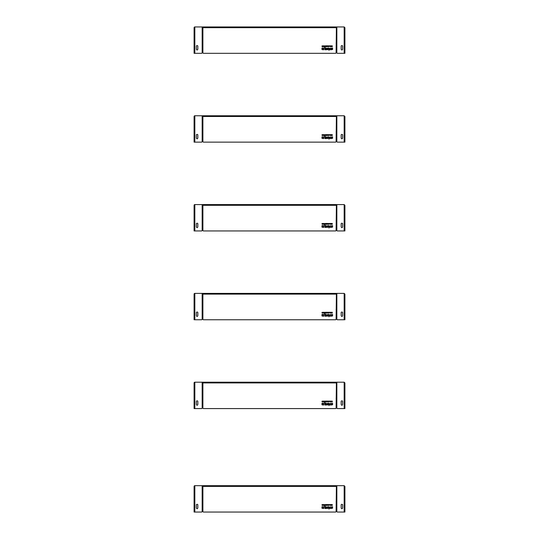 <?xml version="1.0" encoding="UTF-8"?>
<svg xmlns="http://www.w3.org/2000/svg" width="539" height="539" viewBox="0 0 539 539"><rect width="100%" height="100%" fill="white"/><g stroke="black" fill="none" stroke-linecap="round" stroke-linejoin="round"><path stroke-width="0.81" d="M344.906 27.684L344.172 26.95L344.906 27.684L344.906 53.327L337.427 53.327A0.586 0.586 0 0 1 336.841 52.741L336.841 27.314L336.403 26.95L336.107 52.741A0.586 0.586 0 0 1 335.521 53.327L203.479 53.327A0.586 0.586 0 0 1 202.893 52.741L202.893 27.684L202.159 27.684M336.107 26.95L194.828 26.95A0.734 0.734 0 0 0 194.094 27.684L194.828 26.95L194.828 53.327L201.573 53.327A0.586 0.586 0 0 0 202.159 52.741L202.159 27.314L202.893 27.314M344.172 53.327L344.172 26.95L336.403 26.95M336.841 43.073L336.107 43.073M194.828 53.327L194.094 53.327L194.094 27.684M197.651 49.615A0.586 0.586 0 0 1 196.553 49.615L196.405 49.217A0.586 0.586 0 0 1 196.371 49.015L196.371 46.192A0.586 0.586 0 0 1 196.957 45.606L197.247 45.606A0.586 0.586 0 0 1 197.833 46.192L197.833 49.015A0.586 0.586 0 0 1 197.8 49.217L197.651 49.615M202.893 26.95L202.893 27.684L336.841 27.684M342.447 49.615A0.586 0.586 0 0 1 341.349 49.615L341.2 49.217A0.586 0.586 0 0 1 341.167 49.015L341.167 46.192A0.586 0.586 0 0 1 341.753 45.606L342.043 45.606A0.586 0.586 0 0 1 342.629 46.192L342.629 49.015A0.586 0.586 0 0 1 342.595 49.217L342.447 49.615M202.159 36.625L202.893 36.625M328.345 46.239L327.786 46.691L327.786 45.828L327.941 46.186L328.52 45.828L328.197 46.691L328.52 45.828M322.605 46.435C321.412 47.304 322.888 45.37 322.079 46.118L321.924 46.118C323.097 45.141 321.803 47.115 322.457 46.435C321.803 47.115 323.097 45.141 321.924 46.118C323.097 45.141 321.803 47.115 322.457 46.435C321.803 47.115 323.097 45.141 321.924 46.118C323.097 45.141 321.803 47.115 322.457 46.435C321.803 47.115 323.097 45.141 321.924 46.118C323.097 45.141 321.803 47.115 322.457 46.435C321.803 47.115 323.097 45.141 321.924 46.118C323.097 45.141 321.803 47.115 322.457 46.435C321.803 47.115 323.097 45.141 321.924 46.118C323.097 45.141 321.803 47.115 322.457 46.435L322.605 46.435C321.412 47.304 322.888 45.37 322.079 46.118C322.888 45.37 321.412 47.304 322.605 46.435C321.412 47.304 322.888 45.37 322.079 46.118C322.888 45.37 321.412 47.304 322.605 46.435C321.412 47.304 322.888 45.37 322.079 46.118C322.888 45.37 321.412 47.304 322.605 46.435C321.412 47.304 322.888 45.37 322.079 46.118C322.888 45.37 321.412 47.304 322.605 46.435C321.412 47.304 322.888 45.37 322.079 46.118C322.888 45.37 321.412 47.304 322.605 46.435C321.412 47.304 322.888 45.37 322.079 46.118C322.888 45.37 321.412 47.304 322.605 46.435C321.412 47.304 322.888 45.37 322.079 46.118C322.888 45.37 321.412 47.304 322.605 46.435C321.412 47.304 322.888 45.37 322.079 46.118C322.888 45.37 321.412 47.304 322.605 46.435C321.412 47.304 322.888 45.37 322.079 46.118C322.888 45.37 321.412 47.304 322.605 46.435C321.412 47.304 322.888 45.37 322.079 46.118C322.888 45.37 321.412 47.304 322.605 46.435C321.412 47.304 322.888 45.37 322.079 46.118C322.888 45.37 321.412 47.304 322.605 46.435C321.412 47.304 322.888 45.37 322.079 46.118C322.888 45.37 321.412 47.304 322.605 46.435C321.412 47.304 322.888 45.37 322.079 46.118C322.888 45.37 321.412 47.304 322.605 46.435C321.412 47.304 322.888 45.37 322.079 46.118C322.888 45.37 321.412 47.304 322.605 46.435C321.412 47.304 322.888 45.37 322.079 46.118C322.888 45.37 321.412 47.304 322.605 46.435C321.412 47.304 322.888 45.37 322.079 46.118C322.888 45.37 321.412 47.304 322.605 46.435C321.412 47.304 322.888 45.37 322.079 46.118C322.888 45.37 321.412 47.304 322.605 46.435C321.412 47.304 322.888 45.37 322.079 46.118C322.888 45.37 321.412 47.304 322.605 46.435C321.412 47.304 322.888 45.37 322.079 46.118C322.888 45.37 321.412 47.304 322.605 46.435C321.412 47.304 322.888 45.37 322.079 46.118C322.888 45.37 321.412 47.304 322.605 46.435C321.412 47.304 322.888 45.37 322.079 46.118C322.888 45.37 321.412 47.304 322.605 46.435C321.412 47.304 322.888 45.37 322.079 46.118C322.888 45.37 321.412 47.304 322.605 46.435C321.412 47.304 322.888 45.37 322.079 46.118C322.888 45.37 321.412 47.304 322.605 46.435C321.412 47.304 322.888 45.37 322.079 46.118C322.888 45.37 321.412 47.304 322.605 46.435C321.412 47.304 322.888 45.37 322.079 46.118C322.888 45.37 321.412 47.304 322.605 46.435C321.412 47.304 322.888 45.37 322.079 46.118C322.888 45.37 321.412 47.304 322.605 46.435C321.412 47.304 322.888 45.37 322.079 46.118C322.888 45.37 321.412 47.304 322.605 46.435C321.412 47.304 322.888 45.37 322.079 46.118C322.888 45.37 321.412 47.304 322.605 46.435C321.412 47.304 322.888 45.37 322.079 46.118C322.888 45.37 321.412 47.304 322.605 46.435C321.412 47.304 322.888 45.37 322.079 46.118C322.888 45.37 321.412 47.304 322.605 46.435C321.412 47.304 322.888 45.37 322.079 46.118C322.888 45.37 321.412 47.304 322.605 46.435C321.412 47.304 322.888 45.37 322.079 46.118C322.888 45.37 321.412 47.304 322.605 46.435C321.412 47.304 322.888 45.37 322.079 46.118C322.888 45.37 321.412 47.304 322.605 46.435M321.924 46.118C323.097 45.141 321.803 47.115 322.457 46.435C321.803 47.115 323.097 45.141 321.924 46.118C323.097 45.141 321.803 47.115 322.457 46.435C321.803 47.115 323.097 45.141 321.924 46.118C323.097 45.141 321.803 47.115 322.457 46.435C321.803 47.115 323.097 45.141 321.924 46.118C323.097 45.141 321.803 47.115 322.457 46.435C321.803 47.115 323.097 45.141 321.924 46.118C323.097 45.141 321.803 47.115 322.457 46.435C321.803 47.115 323.097 45.141 321.924 46.118C323.097 45.141 321.803 47.115 322.457 46.435C321.803 47.115 323.097 45.141 321.924 46.118M332.246 45.828L331.883 46.691L331.883 45.828L332.246 46.691L332.26 45.828L332.246 46.691M332.186 46.57L332.037 45.95L332.186 46.57M327.375 49.447L328.035 49.137L327.213 48.975L327.375 49.447M328.46 49.48L327.052 49.756L326.769 48.308L328.386 48.032L327.213 48.692L328.177 48.692L328.46 49.48M330.111 49.756L329.396 49.069L328.958 50.396L328.958 48.032L329.625 48.773L330.602 48.032L329.895 49.042L330.609 49.756L330.111 49.756M322.888 48.395L322.517 48.032L323.71 48.032L323.71 49.756L323.285 49.756L323.285 48.793A0.398 0.398 0 0 0 322.888 48.395M331.492 45.828L331.492 46.691L331.344 46.051L330.791 46.691L330.791 45.828L330.933 46.469L331.492 45.828M326.459 46.691L325.805 46.691L326.27 46.563L325.765 45.828L326.472 45.828L325.954 45.963L326.459 46.691M329.006 45.963L328.857 46.691L328.857 45.828L329.45 45.963L329.006 45.963M324.491 46.691L324.337 45.828L324.491 46.691M325.233 46.563L324.808 46.691L325.084 45.828L325.233 46.563M327.395 46.334L326.809 46.691L326.809 45.828L327.436 45.828L326.957 45.963L327.395 46.334M330.212 46.172L330.077 46.549L330.212 46.172M330.333 45.828L330.003 46.691L329.666 45.828L330.333 45.828M323.629 45.828L324.02 46.691L323.703 46.031L323.535 46.691L323.205 46.031L322.895 46.691L323.124 45.828L323.454 46.495L323.629 45.828M323.09 49.756L321.958 49.527L321.958 48.032L323.09 48.793L323.09 49.756M332.098 48.335L331.276 48.645L331.936 48.806L332.098 48.335M330.912 48.308L332.59 48.032L332.59 49.48L331.135 49.756L332.085 49.103L331.189 49.103L330.912 48.308M325.172 49.352L325.832 49.352L325.671 48.443L325.01 48.443L325.172 49.352M325.967 48.032L326.263 49.756L324.862 49.756L324.586 47.398L325.017 47.398L325.017 48.032L325.967 48.032M328.157 46.186L328.359 45.828L328.157 46.186M344.906 116.498L344.172 115.764L344.906 116.498L344.906 142.141L337.427 142.141A0.586 0.586 0 0 1 336.841 141.555L336.841 116.128L336.403 115.764L336.107 141.555A0.586 0.586 0 0 1 335.521 142.141L203.479 142.141A0.586 0.586 0 0 1 202.893 141.555L202.893 116.498L202.159 116.498M336.107 115.764L194.828 115.764A0.734 0.734 0 0 0 194.094 116.498L194.828 115.764L194.828 142.141L201.573 142.141A0.586 0.586 0 0 0 202.159 141.555L202.159 116.128L202.893 116.128M344.172 142.141L344.172 115.764L336.403 115.764M336.841 131.887L336.107 131.887M194.828 142.141L194.094 142.141L194.094 116.498M197.651 138.429A0.586 0.586 0 0 1 196.553 138.429L196.405 138.024A0.586 0.586 0 0 1 196.371 137.829L196.371 135.006A0.586 0.586 0 0 1 196.957 134.42L197.247 134.42A0.586 0.586 0 0 1 197.833 135.006L197.833 137.829A0.586 0.586 0 0 1 197.8 138.024L197.651 138.429M202.893 115.764L202.893 116.498L336.841 116.498M342.447 138.429A0.586 0.586 0 0 1 341.349 138.429L341.2 138.024A0.586 0.586 0 0 1 341.167 137.829L341.167 135.006A0.586 0.586 0 0 1 341.753 134.42L342.043 134.42A0.586 0.586 0 0 1 342.629 135.006L342.629 137.829A0.586 0.586 0 0 1 342.595 138.024L342.447 138.429M202.159 125.439L202.893 125.439M328.345 135.053L327.786 135.505L327.786 134.642L327.941 134.999L328.52 134.642L328.197 135.505L328.52 134.642M322.605 135.249C321.412 136.118 322.888 134.184 322.079 134.932L321.924 134.932C323.097 133.955 321.803 135.929 322.457 135.249C321.803 135.929 323.097 133.955 321.924 134.932C323.097 133.955 321.803 135.929 322.457 135.249C321.803 135.929 323.097 133.955 321.924 134.932C323.097 133.955 321.803 135.929 322.457 135.249C321.803 135.929 323.097 133.955 321.924 134.932C323.097 133.955 321.803 135.929 322.457 135.249C321.803 135.929 323.097 133.955 321.924 134.932C323.097 133.955 321.803 135.929 322.457 135.249C321.803 135.929 323.097 133.955 321.924 134.932C323.097 133.955 321.803 135.929 322.457 135.249L322.605 135.249C321.412 136.118 322.888 134.184 322.079 134.932C322.888 134.184 321.412 136.118 322.605 135.249C321.412 136.118 322.888 134.184 322.079 134.932C322.888 134.184 321.412 136.118 322.605 135.249C321.412 136.118 322.888 134.184 322.079 134.932C322.888 134.184 321.412 136.118 322.605 135.249C321.412 136.118 322.888 134.184 322.079 134.932C322.888 134.184 321.412 136.118 322.605 135.249C321.412 136.118 322.888 134.184 322.079 134.932C322.888 134.184 321.412 136.118 322.605 135.249C321.412 136.118 322.888 134.184 322.079 134.932C322.888 134.184 321.412 136.118 322.605 135.249C321.412 136.118 322.888 134.184 322.079 134.932C322.888 134.184 321.412 136.118 322.605 135.249C321.412 136.118 322.888 134.184 322.079 134.932C322.888 134.184 321.412 136.118 322.605 135.249C321.412 136.118 322.888 134.184 322.079 134.932C322.888 134.184 321.412 136.118 322.605 135.249C321.412 136.118 322.888 134.184 322.079 134.932C322.888 134.184 321.412 136.118 322.605 135.249C321.412 136.118 322.888 134.184 322.079 134.932C322.888 134.184 321.412 136.118 322.605 135.249C321.412 136.118 322.888 134.184 322.079 134.932C322.888 134.184 321.412 136.118 322.605 135.249C321.412 136.118 322.888 134.184 322.079 134.932C322.888 134.184 321.412 136.118 322.605 135.249C321.412 136.118 322.888 134.184 322.079 134.932C322.888 134.184 321.412 136.118 322.605 135.249C321.412 136.118 322.888 134.184 322.079 134.932C322.888 134.184 321.412 136.118 322.605 135.249C321.412 136.118 322.888 134.184 322.079 134.932C322.888 134.184 321.412 136.118 322.605 135.249C321.412 136.118 322.888 134.184 322.079 134.932C322.888 134.184 321.412 136.118 322.605 135.249C321.412 136.118 322.888 134.184 322.079 134.932C322.888 134.184 321.412 136.118 322.605 135.249C321.412 136.118 322.888 134.184 322.079 134.932C322.888 134.184 321.412 136.118 322.605 135.249C321.412 136.118 322.888 134.184 322.079 134.932C322.888 134.184 321.412 136.118 322.605 135.249C321.412 136.118 322.888 134.184 322.079 134.932C322.888 134.184 321.412 136.118 322.605 135.249C321.412 136.118 322.888 134.184 322.079 134.932C322.888 134.184 321.412 136.118 322.605 135.249C321.412 136.118 322.888 134.184 322.079 134.932C322.888 134.184 321.412 136.118 322.605 135.249C321.412 136.118 322.888 134.184 322.079 134.932C322.888 134.184 321.412 136.118 322.605 135.249C321.412 136.118 322.888 134.184 322.079 134.932C322.888 134.184 321.412 136.118 322.605 135.249C321.412 136.118 322.888 134.184 322.079 134.932C322.888 134.184 321.412 136.118 322.605 135.249C321.412 136.118 322.888 134.184 322.079 134.932C322.888 134.184 321.412 136.118 322.605 135.249C321.412 136.118 322.888 134.184 322.079 134.932C322.888 134.184 321.412 136.118 322.605 135.249C321.412 136.118 322.888 134.184 322.079 134.932C322.888 134.184 321.412 136.118 322.605 135.249C321.412 136.118 322.888 134.184 322.079 134.932C322.888 134.184 321.412 136.118 322.605 135.249C321.412 136.118 322.888 134.184 322.079 134.932C322.888 134.184 321.412 136.118 322.605 135.249C321.412 136.118 322.888 134.184 322.079 134.932C322.888 134.184 321.412 136.118 322.605 135.249C321.412 136.118 322.888 134.184 322.079 134.932M322.443 134.642L322.612 134.979M321.924 134.932C323.097 133.955 321.803 135.929 322.457 135.249C321.803 135.929 323.097 133.955 321.924 134.932C323.097 133.955 321.803 135.929 322.457 135.249C321.803 135.929 323.097 133.955 321.924 134.932C323.097 133.955 321.803 135.929 322.457 135.249C321.803 135.929 323.097 133.955 321.924 134.932C323.097 133.955 321.803 135.929 322.457 135.249C321.803 135.929 323.097 133.955 321.924 134.932C323.097 133.955 321.803 135.929 322.457 135.249C321.803 135.929 323.097 133.955 321.924 134.932C323.097 133.955 321.803 135.929 322.457 135.249C321.803 135.929 323.097 133.955 321.924 134.932C323.097 133.955 321.803 135.929 322.457 135.249M332.246 134.642L331.883 135.505L331.883 134.642L332.246 135.505L332.26 134.642L332.246 135.505M332.186 135.383L332.037 134.763L332.186 135.383M327.375 138.26L328.035 137.95L327.213 137.789L327.375 138.26M328.46 138.287L327.052 138.57L326.769 137.122L328.386 136.845L327.213 137.499L328.177 137.499L328.46 138.287M330.111 138.57L329.396 137.883L328.958 139.21L328.958 136.845L329.625 137.586L330.602 136.845L329.895 137.856L330.609 138.57L330.111 138.57M322.888 137.209L322.517 136.845L323.71 136.845L323.71 138.57L323.285 138.57L323.285 137.607A0.398 0.398 0 0 0 322.888 137.209M331.492 134.642L331.492 135.505L331.344 134.865L330.791 135.505L330.791 134.642L330.933 135.282L331.492 134.642M326.459 135.505L325.805 135.505L326.27 135.377L325.765 134.642L326.472 134.642L325.954 134.77L326.459 135.505M329.006 134.77L328.857 135.505L328.857 134.642L329.45 134.77L329.006 134.77M324.491 135.505L324.337 134.642L324.491 135.505M325.233 135.377L324.808 135.505L325.084 134.642L325.233 135.377M327.395 135.148L326.809 135.505L326.809 134.642L327.436 134.642L326.957 134.77L327.395 135.148M330.212 134.986L330.077 135.363L330.212 134.986M330.333 134.642L330.003 135.505L329.666 134.642L330.333 134.642M323.629 134.642L324.02 135.505L323.703 134.838L323.535 135.505L323.205 134.838L322.895 135.505L323.124 134.642L323.454 135.309L323.629 134.642M323.09 138.57L321.958 138.341L321.958 136.845L323.09 137.607L323.09 138.57M332.098 137.149L331.276 137.458L331.936 137.62L332.098 137.149M330.912 137.122L332.59 136.845L332.59 138.294L331.135 138.57L332.085 137.917L331.189 137.917L330.912 137.122M325.172 138.166L325.832 138.166L325.671 137.256L325.01 137.256L325.172 138.166M325.967 136.845L326.263 138.57L324.862 138.57L324.586 136.212L325.017 136.212L325.017 136.845L325.967 136.845M328.157 134.999L328.359 134.642M344.906 205.312L344.172 204.577L344.906 205.312L344.906 230.955L337.427 230.955A0.586 0.586 0 0 1 336.841 230.369L336.841 204.941L336.403 204.577L336.107 230.369A0.586 0.586 0 0 1 335.521 230.955L203.479 230.955A0.586 0.586 0 0 1 202.893 230.369L202.893 205.312L202.159 205.312M336.107 204.577L194.828 204.577A0.734 0.734 0 0 0 194.094 205.312L194.828 204.577L194.828 230.955L201.573 230.955A0.586 0.586 0 0 0 202.159 230.369L202.159 204.941L202.893 204.941M344.172 230.955L344.172 204.577L336.403 204.577M336.841 220.694L336.107 220.694M194.828 230.955L194.094 230.955L194.094 205.312M197.651 227.242A0.586 0.586 0 0 1 196.553 227.242L196.405 226.838A0.586 0.586 0 0 1 196.371 226.643L196.371 223.82A0.586 0.586 0 0 1 196.957 223.234L197.247 223.234A0.586 0.586 0 0 1 197.833 223.82L197.833 226.643A0.586 0.586 0 0 1 197.8 226.838L197.651 227.242M202.893 204.577L202.893 205.312L336.841 205.312M342.447 227.242A0.586 0.586 0 0 1 341.349 227.242L341.2 226.838A0.586 0.586 0 0 1 341.167 226.643L341.167 223.82A0.586 0.586 0 0 1 341.753 223.234L342.043 223.234A0.586 0.586 0 0 1 342.629 223.82L342.629 226.643A0.586 0.586 0 0 1 342.595 226.838L342.447 227.242M202.159 214.246L202.893 214.246M328.52 223.456L328.197 224.318L327.786 224.318L327.786 223.456L327.941 223.813L328.52 223.456L328.197 224.318M322.605 224.062C321.412 224.931 322.888 222.998 322.079 223.746L321.924 223.746C323.097 222.769 321.803 224.743 322.457 224.062C321.803 224.743 323.097 222.769 321.924 223.746C323.097 222.769 321.803 224.743 322.457 224.062C321.803 224.743 323.097 222.769 321.924 223.746C323.097 222.769 321.803 224.743 322.457 224.062C321.803 224.743 323.097 222.769 321.924 223.746C323.097 222.769 321.803 224.743 322.457 224.062C321.803 224.743 323.097 222.769 321.924 223.746C323.097 222.769 321.803 224.743 322.457 224.062C321.803 224.743 323.097 222.769 321.924 223.746C323.097 222.769 321.803 224.743 322.457 224.062L322.605 224.062C321.412 224.931 322.888 222.998 322.079 223.746C322.888 222.998 321.412 224.931 322.605 224.062C321.412 224.931 322.888 222.998 322.079 223.746C322.888 222.998 321.412 224.931 322.605 224.062C321.412 224.931 322.888 222.998 322.079 223.746C322.888 222.998 321.412 224.931 322.605 224.062C321.412 224.931 322.888 222.998 322.079 223.746C322.888 222.998 321.412 224.931 322.605 224.062C321.412 224.931 322.888 222.998 322.079 223.746C322.888 222.998 321.412 224.931 322.605 224.062C321.412 224.931 322.888 222.998 322.079 223.746C322.888 222.998 321.412 224.931 322.605 224.062C321.412 224.931 322.888 222.998 322.079 223.746C322.888 222.998 321.412 224.931 322.605 224.062C321.412 224.931 322.888 222.998 322.079 223.746C322.888 222.998 321.412 224.931 322.605 224.062C321.412 224.931 322.888 222.998 322.079 223.746C322.888 222.998 321.412 224.931 322.605 224.062C321.412 224.931 322.888 222.998 322.079 223.746C322.888 222.998 321.412 224.931 322.605 224.062C321.412 224.931 322.888 222.998 322.079 223.746C322.888 222.998 321.412 224.931 322.605 224.062C321.412 224.931 322.888 222.998 322.079 223.746C322.888 222.998 321.412 224.931 322.605 224.062C321.412 224.931 322.888 222.998 322.079 223.746C322.888 222.998 321.412 224.931 322.605 224.062C321.412 224.931 322.888 222.998 322.079 223.746C322.888 222.998 321.412 224.931 322.605 224.062C321.412 224.931 322.888 222.998 322.079 223.746C322.888 222.998 321.412 224.931 322.605 224.062C321.412 224.931 322.888 222.998 322.079 223.746C322.888 222.998 321.412 224.931 322.605 224.062C321.412 224.931 322.888 222.998 322.079 223.746C322.888 222.998 321.412 224.931 322.605 224.062C321.412 224.931 322.888 222.998 322.079 223.746C322.888 222.998 321.412 224.931 322.605 224.062C321.412 224.931 322.888 222.998 322.079 223.746C322.888 222.998 321.412 224.931 322.605 224.062C321.412 224.931 322.888 222.998 322.079 223.746C322.888 222.998 321.412 224.931 322.605 224.062C321.412 224.931 322.888 222.998 322.079 223.746C322.888 222.998 321.412 224.931 322.605 224.062C321.412 224.931 322.888 222.998 322.079 223.746C322.888 222.998 321.412 224.931 322.605 224.062C321.412 224.931 322.888 222.998 322.079 223.746C322.888 222.998 321.412 224.931 322.605 224.062C321.412 224.931 322.888 222.998 322.079 223.746C322.888 222.998 321.412 224.931 322.605 224.062C321.412 224.931 322.888 222.998 322.079 223.746C322.888 222.998 321.412 224.931 322.605 224.062C321.412 224.931 322.888 222.998 322.079 223.746C322.888 222.998 321.412 224.931 322.605 224.062C321.412 224.931 322.888 222.998 322.079 223.746C322.888 222.998 321.412 224.931 322.605 224.062C321.412 224.931 322.888 222.998 322.079 223.746C322.888 222.998 321.412 224.931 322.605 224.062C321.412 224.931 322.888 222.998 322.079 223.746C322.888 222.998 321.412 224.931 322.605 224.062C321.412 224.931 322.888 222.998 322.079 223.746C322.888 222.998 321.412 224.931 322.605 224.062C321.412 224.931 322.888 222.998 322.079 223.746C322.888 222.998 321.412 224.931 322.605 224.062C321.412 224.931 322.888 222.998 322.079 223.746C322.888 222.998 321.412 224.931 322.605 224.062C321.412 224.931 322.888 222.998 322.079 223.746C322.888 222.998 321.412 224.931 322.605 224.062M321.924 223.746C323.097 222.769 321.803 224.743 322.457 224.062C321.803 224.743 323.097 222.769 321.924 223.746C323.097 222.769 321.803 224.743 322.457 224.062C321.803 224.743 323.097 222.769 321.924 223.746C323.097 222.769 321.803 224.743 322.457 224.062C321.803 224.743 323.097 222.769 321.924 223.746C323.097 222.769 321.803 224.743 322.457 224.062C321.803 224.743 323.097 222.769 321.924 223.746C323.097 222.769 321.803 224.743 322.457 224.062C321.803 224.743 323.097 222.769 321.924 223.746C323.097 222.769 321.803 224.743 322.457 224.062M332.246 223.456L331.883 224.318L331.883 223.456L332.246 224.318L332.26 223.456L332.246 224.318M332.186 224.197L332.037 223.577L332.186 224.197M327.375 227.074L328.035 226.764L327.213 226.602L327.375 227.074M328.46 227.101L327.052 227.384L326.769 225.935L328.386 225.652L327.213 226.313L328.177 226.313L328.46 227.101M330.111 227.384L329.396 226.697L328.958 228.024L328.958 225.652L329.625 226.393L330.602 225.652L329.895 226.663L330.609 227.384L330.111 227.384M322.888 226.023L322.517 225.652L323.71 225.652L323.71 227.384L323.285 227.384L323.285 226.42A0.398 0.398 0 0 0 322.888 226.023M331.492 223.456L331.492 224.318L331.344 223.678L330.791 224.318L330.791 223.456L330.933 224.096L331.492 223.456M326.459 224.318L325.805 224.318L326.27 224.19L325.765 223.456L326.472 223.456L325.954 223.584L326.459 224.318M329.006 223.584L328.857 224.318L328.857 223.456L329.45 223.584L329.006 223.584M324.491 224.318L324.337 223.456L324.491 224.318M325.233 224.19L324.808 224.318L325.084 223.456L325.233 224.19M327.395 223.961L326.809 224.318L326.809 223.456L327.436 223.456L326.957 223.584L327.395 223.961M330.212 223.8L330.077 224.177L330.212 223.8M330.333 223.456L330.003 224.318L329.666 223.456L330.333 223.456M323.629 223.456L324.02 224.318L323.703 223.651L323.535 224.318L323.205 223.651L322.895 224.318L323.124 223.456L323.454 224.123L323.629 223.456M323.09 227.384L321.958 227.155L321.958 225.652L323.09 226.42L323.09 227.384M332.098 225.962L331.276 226.272L331.936 226.427L332.098 225.962M330.912 225.935L332.59 225.652L332.59 227.101L331.135 227.384L332.085 226.73L331.189 226.73L330.912 225.935M325.172 226.973L325.832 226.973L325.671 226.063L325.01 226.063L325.172 226.973M325.967 225.652L326.263 227.384L324.862 227.384L324.586 225.026L325.017 225.026L325.017 225.652L325.967 225.652M344.906 294.119L344.172 293.391L344.906 294.119L344.906 319.768L337.427 319.768A0.586 0.586 0 0 1 336.841 319.182L336.841 293.755L336.403 293.391L336.107 319.182A0.586 0.586 0 0 1 335.521 319.768L203.479 319.768A0.586 0.586 0 0 1 202.893 319.182L202.893 294.119L202.159 294.119M336.107 293.391L194.828 293.391A0.734 0.734 0 0 0 194.094 294.119L194.828 293.391L194.828 319.768L201.573 319.768A0.586 0.586 0 0 0 202.159 319.182L202.159 293.755L202.893 293.755M344.172 319.768L344.172 293.391L336.403 293.391M336.841 309.507L336.107 309.507M194.828 319.768L194.094 319.768L194.094 294.119M197.651 316.056A0.586 0.586 0 0 1 196.553 316.056L196.405 315.652A0.586 0.586 0 0 1 196.371 315.45L196.371 312.633A0.586 0.586 0 0 1 196.957 312.047L197.247 312.047A0.586 0.586 0 0 1 197.833 312.633L197.833 315.45A0.586 0.586 0 0 1 197.8 315.652L197.651 316.056M202.893 293.391L202.893 294.119L336.841 294.119M342.447 316.056A0.586 0.586 0 0 1 341.349 316.056L341.2 315.652A0.586 0.586 0 0 1 341.167 315.45L341.167 312.633A0.586 0.586 0 0 1 341.753 312.047L342.043 312.047A0.586 0.586 0 0 1 342.629 312.633L342.629 315.45A0.586 0.586 0 0 1 342.595 315.652L342.447 316.056M202.159 303.059L202.893 303.059M328.345 312.681L327.786 313.132L327.786 312.27L327.941 312.627L328.52 312.27L328.197 313.132L328.52 312.27M322.605 312.876C321.412 313.745 322.888 311.811 322.079 312.559L321.924 312.559C323.097 311.582 321.803 313.557 322.457 312.876C321.803 313.557 323.097 311.582 321.924 312.559C323.097 311.582 321.803 313.557 322.457 312.876C321.803 313.557 323.097 311.582 321.924 312.559C323.097 311.582 321.803 313.557 322.457 312.876C321.803 313.557 323.097 311.582 321.924 312.559C323.097 311.582 321.803 313.557 322.457 312.876C321.803 313.557 323.097 311.582 321.924 312.559C323.097 311.582 321.803 313.557 322.457 312.876C321.803 313.557 323.097 311.582 321.924 312.559C323.097 311.582 321.803 313.557 322.457 312.876C321.803 313.557 323.097 311.582 321.924 312.559C323.097 311.582 321.803 313.557 322.457 312.876L322.605 312.876C321.412 313.745 322.888 311.811 322.079 312.559C322.888 311.811 321.412 313.745 322.605 312.876C321.412 313.745 322.888 311.811 322.079 312.559C322.888 311.811 321.412 313.745 322.605 312.876C321.412 313.745 322.888 311.811 322.079 312.559C322.888 311.811 321.412 313.745 322.605 312.876C321.412 313.745 322.888 311.811 322.079 312.559C322.888 311.811 321.412 313.745 322.605 312.876C321.412 313.745 322.888 311.811 322.079 312.559C322.888 311.811 321.412 313.745 322.605 312.876C321.412 313.745 322.888 311.811 322.079 312.559C322.888 311.811 321.412 313.745 322.605 312.876C321.412 313.745 322.888 311.811 322.079 312.559C322.888 311.811 321.412 313.745 322.605 312.876C321.412 313.745 322.888 311.811 322.079 312.559C322.888 311.811 321.412 313.745 322.605 312.876C321.412 313.745 322.888 311.811 322.079 312.559C322.888 311.811 321.412 313.745 322.605 312.876C321.412 313.745 322.888 311.811 322.079 312.559C322.888 311.811 321.412 313.745 322.605 312.876C321.412 313.745 322.888 311.811 322.079 312.559C322.888 311.811 321.412 313.745 322.605 312.876C321.412 313.745 322.888 311.811 322.079 312.559C322.888 311.811 321.412 313.745 322.605 312.876C321.412 313.745 322.888 311.811 322.079 312.559C322.888 311.811 321.412 313.745 322.605 312.876C321.412 313.745 322.888 311.811 322.079 312.559C322.888 311.811 321.412 313.745 322.605 312.876C321.412 313.745 322.888 311.811 322.079 312.559C322.888 311.811 321.412 313.745 322.605 312.876C321.412 313.745 322.888 311.811 322.079 312.559C322.888 311.811 321.412 313.745 322.605 312.876C321.412 313.745 322.888 311.811 322.079 312.559C322.888 311.811 321.412 313.745 322.605 312.876C321.412 313.745 322.888 311.811 322.079 312.559C322.888 311.811 321.412 313.745 322.605 312.876C321.412 313.745 322.888 311.811 322.079 312.559C322.888 311.811 321.412 313.745 322.605 312.876C321.412 313.745 322.888 311.811 322.079 312.559C322.888 311.811 321.412 313.745 322.605 312.876C321.412 313.745 322.888 311.811 322.079 312.559C322.888 311.811 321.412 313.745 322.605 312.876C321.412 313.745 322.888 311.811 322.079 312.559C322.888 311.811 321.412 313.745 322.605 312.876C321.412 313.745 322.888 311.811 322.079 312.559C322.888 311.811 321.412 313.745 322.605 312.876C321.412 313.745 322.888 311.811 322.079 312.559C322.888 311.811 321.412 313.745 322.605 312.876C321.412 313.745 322.888 311.811 322.079 312.559C322.888 311.811 321.412 313.745 322.605 312.876C321.412 313.745 322.888 311.811 322.079 312.559C322.888 311.811 321.412 313.745 322.605 312.876C321.412 313.745 322.888 311.811 322.079 312.559C322.888 311.811 321.412 313.745 322.605 312.876C321.412 313.745 322.888 311.811 322.079 312.559C322.888 311.811 321.412 313.745 322.605 312.876C321.412 313.745 322.888 311.811 322.079 312.559C322.888 311.811 321.412 313.745 322.605 312.876C321.412 313.745 322.888 311.811 322.079 312.559C322.888 311.811 321.412 313.745 322.605 312.876C321.412 313.745 322.888 311.811 322.079 312.559C322.888 311.811 321.412 313.745 322.605 312.876M332.246 312.27L331.883 313.132L331.883 312.27L332.246 313.132L332.26 312.27L332.246 313.132M332.186 313.011L332.037 312.391L332.186 313.011M327.375 315.888L328.035 315.578L327.213 315.416L327.375 315.888M328.46 315.915L327.052 316.198L326.769 314.749L328.386 314.466L327.213 315.126L328.177 315.126L328.46 315.915M330.111 316.198L329.396 315.51L328.958 316.838L328.958 314.466L329.625 315.207L330.602 314.466L329.895 315.477L330.609 316.198L330.111 316.198M322.888 314.837L322.517 314.466L323.71 314.466L323.71 316.198L323.285 316.198L323.285 315.227A0.398 0.398 0 0 0 322.888 314.837M331.492 312.27L331.492 313.132L331.344 312.492L330.791 313.132L330.791 312.27L330.933 312.91L331.492 312.27M326.459 313.132L325.805 313.132L326.27 313.004L325.765 312.27L326.472 312.27L325.954 312.398L326.459 313.132M329.006 312.398L328.857 313.132L328.857 312.27L329.45 312.398L329.006 312.398M324.491 313.132L324.337 312.27L324.491 313.132M325.233 313.004L324.808 313.132L325.084 312.27L325.233 313.004M327.395 312.775L326.809 313.132L326.809 312.27L327.436 312.27L326.957 312.398L327.395 312.775M330.212 312.613L330.077 312.991L330.212 312.613M330.333 312.27L330.003 313.132L329.666 312.27L330.333 312.27M323.629 312.27L324.02 313.132L323.703 312.465L323.535 313.132L323.205 312.465L322.895 313.132L323.124 312.27L323.454 312.93L323.629 312.27M323.09 316.198L321.958 315.969L321.958 314.466L323.09 315.227L323.09 316.198M332.098 314.776L331.276 315.086L331.936 315.241L332.098 314.776M330.912 314.749L332.59 314.466L332.59 315.915L331.135 316.198L332.085 315.537L331.189 315.537L330.912 314.749M325.172 315.787L325.832 315.787L325.671 314.877L325.01 314.877L325.172 315.787M325.967 314.466L326.263 316.198L324.862 316.198L324.586 313.839L325.017 313.839L325.017 314.466L325.967 314.466M328.157 312.627L328.359 312.27L328.157 312.627M321.924 312.559C323.097 311.582 321.803 313.557 322.457 312.876C321.803 313.557 323.097 311.582 321.924 312.559C323.097 311.582 321.803 313.557 322.457 312.876C321.803 313.557 323.097 311.582 321.924 312.559C323.097 311.582 321.803 313.557 322.457 312.876C321.803 313.557 323.097 311.582 321.924 312.559M344.906 382.933L344.172 382.198L344.906 382.933L344.906 408.582L337.427 408.582A0.586 0.586 0 0 1 336.841 407.996L336.841 382.569L336.403 382.198L336.107 407.996A0.586 0.586 0 0 1 335.521 408.582L203.479 408.582A0.586 0.586 0 0 1 202.893 407.996L202.893 382.933L202.159 382.933M336.107 382.198L194.828 382.198A0.734 0.734 0 0 0 194.094 382.933L194.828 382.198L194.828 408.582L201.573 408.582A0.586 0.586 0 0 0 202.159 407.996L202.159 382.569L202.893 382.569M344.172 408.582L344.172 382.198L336.403 382.198M336.841 398.321L336.107 398.321M194.828 408.582L194.094 408.582L194.094 382.933M197.651 404.87A0.586 0.586 0 0 1 196.553 404.87L196.405 404.466A0.586 0.586 0 0 1 196.371 404.263L196.371 401.447A0.586 0.586 0 0 1 196.957 400.861L197.247 400.861A0.586 0.586 0 0 1 197.833 401.447L197.833 404.263A0.586 0.586 0 0 1 197.8 404.466L197.651 404.87M202.893 382.198L202.893 382.933L336.841 382.933M342.447 404.87A0.586 0.586 0 0 1 341.349 404.87L341.2 404.466A0.586 0.586 0 0 1 341.167 404.263L341.167 401.447A0.586 0.586 0 0 1 341.753 400.861L342.043 400.861A0.586 0.586 0 0 1 342.629 401.447L342.629 404.263A0.586 0.586 0 0 1 342.595 404.466L342.447 404.87M202.159 391.873L202.893 391.873M328.345 401.494L327.786 401.946L327.786 401.083L327.941 401.434L328.52 401.083L328.197 401.946L328.52 401.083M322.605 401.69C321.412 402.559 322.888 400.625 322.079 401.366L321.924 401.366C323.097 400.396 321.803 402.37 322.457 401.69C321.803 402.37 323.097 400.396 321.924 401.366C323.097 400.396 321.803 402.37 322.457 401.69C321.803 402.37 323.097 400.396 321.924 401.366C323.097 400.396 321.803 402.37 322.457 401.69C321.803 402.37 323.097 400.396 321.924 401.366C323.097 400.396 321.803 402.37 322.457 401.69C321.803 402.37 323.097 400.396 321.924 401.366C323.097 400.396 321.803 402.37 322.457 401.69C321.803 402.37 323.097 400.396 321.924 401.366C323.097 400.396 321.803 402.37 322.457 401.69C321.803 402.37 323.097 400.396 321.924 401.366C323.097 400.396 321.803 402.37 322.457 401.69L322.605 401.69C321.412 402.559 322.888 400.625 322.079 401.366C322.888 400.625 321.412 402.559 322.605 401.69C321.412 402.559 322.888 400.625 322.079 401.366C322.888 400.625 321.412 402.559 322.605 401.69C321.412 402.559 322.888 400.625 322.079 401.366C322.888 400.625 321.412 402.559 322.605 401.69C321.412 402.559 322.888 400.625 322.079 401.366C322.888 400.625 321.412 402.559 322.605 401.69C321.412 402.559 322.888 400.625 322.079 401.366C322.888 400.625 321.412 402.559 322.605 401.69C321.412 402.559 322.888 400.625 322.079 401.366C322.888 400.625 321.412 402.559 322.605 401.69C321.412 402.559 322.888 400.625 322.079 401.366C322.888 400.625 321.412 402.559 322.605 401.69C321.412 402.559 322.888 400.625 322.079 401.366C322.888 400.625 321.412 402.559 322.605 401.69C321.412 402.559 322.888 400.625 322.079 401.366C322.888 400.625 321.412 402.559 322.605 401.69C321.412 402.559 322.888 400.625 322.079 401.366C322.888 400.625 321.412 402.559 322.605 401.69C321.412 402.559 322.888 400.625 322.079 401.366C322.888 400.625 321.412 402.559 322.605 401.69C321.412 402.559 322.888 400.625 322.079 401.366C322.888 400.625 321.412 402.559 322.605 401.69C321.412 402.559 322.888 400.625 322.079 401.366C322.888 400.625 321.412 402.559 322.605 401.69C321.412 402.559 322.888 400.625 322.079 401.366C322.888 400.625 321.412 402.559 322.605 401.69C321.412 402.559 322.888 400.625 322.079 401.366C322.888 400.625 321.412 402.559 322.605 401.69C321.412 402.559 322.888 400.625 322.079 401.366C322.888 400.625 321.412 402.559 322.605 401.69C321.412 402.559 322.888 400.625 322.079 401.366C322.888 400.625 321.412 402.559 322.605 401.69C321.412 402.559 322.888 400.625 322.079 401.366C322.888 400.625 321.412 402.559 322.605 401.69C321.412 402.559 322.888 400.625 322.079 401.366C322.888 400.625 321.412 402.559 322.605 401.69C321.412 402.559 322.888 400.625 322.079 401.366C322.888 400.625 321.412 402.559 322.605 401.69C321.412 402.559 322.888 400.625 322.079 401.366C322.888 400.625 321.412 402.559 322.605 401.69C321.412 402.559 322.888 400.625 322.079 401.366C322.888 400.625 321.412 402.559 322.605 401.69C321.412 402.559 322.888 400.625 322.079 401.366C322.888 400.625 321.412 402.559 322.605 401.69C321.412 402.559 322.888 400.625 322.079 401.366C322.888 400.625 321.412 402.559 322.605 401.69C321.412 402.559 322.888 400.625 322.079 401.366C322.888 400.625 321.412 402.559 322.605 401.69C321.412 402.559 322.888 400.625 322.079 401.366C322.888 400.625 321.412 402.559 322.605 401.69C321.412 402.559 322.888 400.625 322.079 401.366C322.888 400.625 321.412 402.559 322.605 401.69C321.412 402.559 322.888 400.625 322.079 401.366C322.888 400.625 321.412 402.559 322.605 401.69C321.412 402.559 322.888 400.625 322.079 401.366C322.888 400.625 321.412 402.559 322.605 401.69C321.412 402.559 322.888 400.625 322.079 401.366C322.888 400.625 321.412 402.559 322.605 401.69C321.412 402.559 322.888 400.625 322.079 401.366C322.888 400.625 321.412 402.559 322.605 401.69M332.246 401.083L331.883 401.946L331.883 401.083L332.246 401.946L332.26 401.083L332.246 401.946M332.186 401.824L332.037 401.205L332.186 401.824M327.375 404.695L328.035 404.391L327.213 404.23L327.375 404.695M328.46 404.728L327.052 405.011L326.769 403.563L328.386 403.28L327.213 403.94L328.177 403.94L328.46 404.728M330.111 405.011L329.396 404.317L328.958 405.651L328.958 403.28L329.625 404.021L330.602 403.28L329.895 404.29L330.609 405.011L330.111 405.011M322.888 403.65L322.517 403.28L323.71 403.28L323.71 405.005L323.285 405.005L323.285 404.041A0.398 0.398 0 0 0 322.888 403.65M331.492 401.083L331.492 401.946L331.344 401.306L330.791 401.946L330.791 401.083L330.933 401.723L331.492 401.083M326.459 401.946L325.805 401.946L326.27 401.811L325.765 401.083L326.472 401.083L325.954 401.211L326.459 401.946M329.006 401.211L328.857 401.946L328.857 401.083L329.45 401.211L329.006 401.211M324.491 401.946L324.337 401.083L324.491 401.946M325.233 401.811L324.808 401.946L325.084 401.083L325.233 401.811M327.395 401.589L326.809 401.946L326.809 401.083L327.436 401.083L326.957 401.211L327.395 401.589M330.212 401.427L330.077 401.804L330.212 401.427M330.333 401.083L330.003 401.946L329.666 401.083L330.333 401.083M323.629 401.083L324.02 401.946L323.703 401.279L323.535 401.946L323.205 401.279L322.895 401.946L323.124 401.083L323.454 401.744L323.629 401.083M323.09 405.005L321.958 404.782L321.958 403.28L323.09 404.041L323.09 405.005M332.098 403.59L331.276 403.893L331.936 404.055L332.098 403.59M330.912 403.556L332.59 403.28L332.59 404.728L331.135 405.011L332.085 404.351L331.189 404.351L330.912 403.556M325.172 404.6L325.832 404.6L325.671 403.691L325.01 403.691L325.172 404.6M325.967 403.28L326.263 405.011L324.862 405.011L324.586 402.653L325.017 402.653L325.017 403.28L325.967 403.28M328.157 401.434L328.359 401.083L328.157 401.434M321.924 401.366C323.097 400.396 321.803 402.37 322.457 401.69C321.803 402.37 323.097 400.396 321.924 401.366C323.097 400.396 321.803 402.37 322.457 401.69C321.803 402.37 323.097 400.396 321.924 401.366C323.097 400.396 321.803 402.37 322.457 401.69C321.803 402.37 323.097 400.396 321.924 401.366M344.906 486.4L344.172 485.673L344.906 486.4L344.906 512.05L337.427 512.05A0.586 0.586 0 0 1 336.841 511.464L336.841 486.037L336.403 485.673L336.107 511.464A0.586 0.586 0 0 1 335.521 512.05L203.479 512.05A0.586 0.586 0 0 1 202.893 511.464L202.893 486.4L202.159 486.4M336.107 485.673L194.828 485.673A0.734 0.734 0 0 0 194.094 486.4L194.828 485.673L194.828 512.05L201.573 512.05A0.586 0.586 0 0 0 202.159 511.464L202.159 486.037L202.893 486.037M344.172 512.05L344.172 485.673L336.403 485.673M336.841 501.789L336.107 501.789M194.828 512.05L194.094 512.05L194.094 486.4M197.651 508.338A0.586 0.586 0 0 1 196.553 508.338L196.405 507.933A0.586 0.586 0 0 1 196.371 507.731L196.371 504.915A0.586 0.586 0 0 1 196.957 504.329L197.247 504.329A0.586 0.586 0 0 1 197.833 504.915L197.833 507.731A0.586 0.586 0 0 1 197.8 507.933L197.651 508.338M202.893 485.673L202.893 486.4L336.841 486.4M342.447 508.338A0.586 0.586 0 0 1 341.349 508.338L341.2 507.933A0.586 0.586 0 0 1 341.167 507.731L341.167 504.915A0.586 0.586 0 0 1 341.753 504.329L342.043 504.329A0.586 0.586 0 0 1 342.629 504.915L342.629 507.731A0.586 0.586 0 0 1 342.595 507.933L342.447 508.338M202.159 495.341L202.893 495.341M328.345 504.962L327.786 505.414L327.786 504.551L327.941 504.908L328.52 504.551L328.197 505.414L328.52 504.551M322.605 505.158C321.412 506.027 322.888 504.093 322.079 504.834L321.924 504.834C323.097 503.864 321.803 505.838 322.457 505.158C321.803 505.838 323.097 503.864 321.924 504.834C323.097 503.864 321.803 505.838 322.457 505.158C321.803 505.838 323.097 503.864 321.924 504.834C323.097 503.864 321.803 505.838 322.457 505.158C321.803 505.838 323.097 503.864 321.924 504.834C323.097 503.864 321.803 505.838 322.457 505.158C321.803 505.838 323.097 503.864 321.924 504.834C323.097 503.864 321.803 505.838 322.457 505.158C321.803 505.838 323.097 503.864 321.924 504.834C323.097 503.864 321.803 505.838 322.457 505.158C321.803 505.838 323.097 503.864 321.924 504.834C323.097 503.864 321.803 505.838 322.457 505.158L322.605 505.158C321.412 506.027 322.888 504.093 322.079 504.834C322.888 504.093 321.412 506.027 322.605 505.158C321.412 506.027 322.888 504.093 322.079 504.834C322.888 504.093 321.412 506.027 322.605 505.158C321.412 506.027 322.888 504.093 322.079 504.834C322.888 504.093 321.412 506.027 322.605 505.158C321.412 506.027 322.888 504.093 322.079 504.834C322.888 504.093 321.412 506.027 322.605 505.158C321.412 506.027 322.888 504.093 322.079 504.834C322.888 504.093 321.412 506.027 322.605 505.158C321.412 506.027 322.888 504.093 322.079 504.834C322.888 504.093 321.412 506.027 322.605 505.158C321.412 506.027 322.888 504.093 322.079 504.834C322.888 504.093 321.412 506.027 322.605 505.158C321.412 506.027 322.888 504.093 322.079 504.834C322.888 504.093 321.412 506.027 322.605 505.158C321.412 506.027 322.888 504.093 322.079 504.834C322.888 504.093 321.412 506.027 322.605 505.158C321.412 506.027 322.888 504.093 322.079 504.834C322.888 504.093 321.412 506.027 322.605 505.158C321.412 506.027 322.888 504.093 322.079 504.834C322.888 504.093 321.412 506.027 322.605 505.158C321.412 506.027 322.888 504.093 322.079 504.834C322.888 504.093 321.412 506.027 322.605 505.158C321.412 506.027 322.888 504.093 322.079 504.834C322.888 504.093 321.412 506.027 322.605 505.158C321.412 506.027 322.888 504.093 322.079 504.834C322.888 504.093 321.412 506.027 322.605 505.158C321.412 506.027 322.888 504.093 322.079 504.834C322.888 504.093 321.412 506.027 322.605 505.158C321.412 506.027 322.888 504.093 322.079 504.834C322.888 504.093 321.412 506.027 322.605 505.158C321.412 506.027 322.888 504.093 322.079 504.834C322.888 504.093 321.412 506.027 322.605 505.158C321.412 506.027 322.888 504.093 322.079 504.834C322.888 504.093 321.412 506.027 322.605 505.158C321.412 506.027 322.888 504.093 322.079 504.834C322.888 504.093 321.412 506.027 322.605 505.158C321.412 506.027 322.888 504.093 322.079 504.834C322.888 504.093 321.412 506.027 322.605 505.158C321.412 506.027 322.888 504.093 322.079 504.834C322.888 504.093 321.412 506.027 322.605 505.158C321.412 506.027 322.888 504.093 322.079 504.834C322.888 504.093 321.412 506.027 322.605 505.158C321.412 506.027 322.888 504.093 322.079 504.834C322.888 504.093 321.412 506.027 322.605 505.158C321.412 506.027 322.888 504.093 322.079 504.834C322.888 504.093 321.412 506.027 322.605 505.158C321.412 506.027 322.888 504.093 322.079 504.834C322.888 504.093 321.412 506.027 322.605 505.158C321.412 506.027 322.888 504.093 322.079 504.834C322.888 504.093 321.412 506.027 322.605 505.158C321.412 506.027 322.888 504.093 322.079 504.834C322.888 504.093 321.412 506.027 322.605 505.158C321.412 506.027 322.888 504.093 322.079 504.834C322.888 504.093 321.412 506.027 322.605 505.158C321.412 506.027 322.888 504.093 322.079 504.834C322.888 504.093 321.412 506.027 322.605 505.158C321.412 506.027 322.888 504.093 322.079 504.834C322.888 504.093 321.412 506.027 322.605 505.158C321.412 506.027 322.888 504.093 322.079 504.834C322.888 504.093 321.412 506.027 322.605 505.158M332.246 504.551L331.883 505.414L331.883 504.551L332.246 505.414L332.26 504.551L332.246 505.414M332.186 505.292L332.037 504.672L332.186 505.292M327.375 508.169L328.035 507.859L327.213 507.698L327.375 508.169M328.46 508.196L327.052 508.479L326.769 507.031L328.386 506.748L327.213 507.408L328.177 507.408L328.46 508.196M330.111 508.479L329.396 507.792L328.958 509.119L328.958 506.748L329.625 507.489L330.602 506.748L329.895 507.758L330.609 508.479L330.111 508.479M322.888 507.118L322.517 506.748L323.71 506.748L323.71 508.479L323.285 508.479L323.285 507.509A0.398 0.398 0 0 0 322.888 507.118M331.492 504.551L331.492 505.414L331.344 504.774L330.791 505.414L330.791 504.551L330.933 505.191L331.492 504.551M326.459 505.414L325.805 505.414L326.27 505.286L325.765 504.551L326.472 504.551L325.954 504.679L326.459 505.414M329.006 504.679L328.857 505.414L328.857 504.551L329.45 504.679L329.006 504.679M324.491 505.414L324.337 504.551L324.491 505.414M325.233 505.286L324.808 505.414L325.084 504.551L325.233 505.286M327.395 505.056L326.809 505.414L326.809 504.551L327.436 504.551L326.957 504.679L327.395 505.056M330.212 504.895L330.077 505.272L330.212 504.895M330.333 504.551L330.003 505.414L329.666 504.551L330.333 504.551M323.629 504.551L324.02 505.414L323.703 504.747L323.535 505.414L323.205 504.747L322.895 505.414L323.124 504.551L323.454 505.211L323.629 504.551M323.09 508.479L321.958 508.25L321.958 506.748L323.09 507.509L323.09 508.479M332.098 507.058L331.276 507.367L331.936 507.522L332.098 507.058M330.912 507.024L332.59 506.748L332.59 508.196L331.135 508.479L332.085 507.819L331.189 507.819L330.912 507.024M325.172 508.068L325.832 508.068L325.671 507.159L325.01 507.159L325.172 508.068M325.967 506.748L326.263 508.479L324.862 508.479L324.586 506.121L325.017 506.121L325.017 506.748L325.967 506.748M328.157 504.908L328.359 504.551L328.157 504.908M321.924 504.834C323.097 503.864 321.803 505.838 322.457 505.158C321.803 505.838 323.097 503.864 321.924 504.834C323.097 503.864 321.803 505.838 322.457 505.158C321.803 505.838 323.097 503.864 321.924 504.834C323.097 503.864 321.803 505.838 322.457 505.158C321.803 505.838 323.097 503.864 321.924 504.834M202.597 26.95L202.597 27.314M202.597 115.764L202.597 116.128M202.597 204.577L202.597 204.941M202.597 293.391L202.597 293.755M202.597 382.198L202.597 382.569M202.597 485.673L202.597 486.037"/></g></svg>
